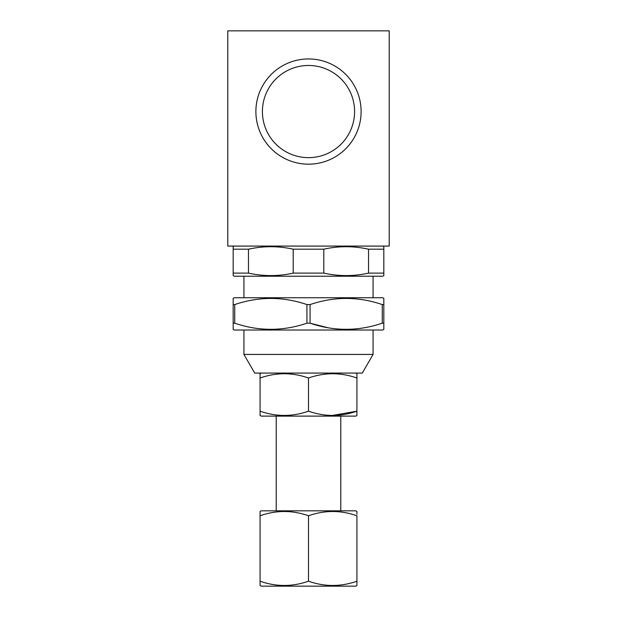 <?xml version="1.0" encoding="UTF-8"?>
<svg xmlns="http://www.w3.org/2000/svg" width="617" height="617" viewBox="0 0 617 617"><rect width="100%" height="100%" fill="white"/><g stroke="black" fill="none" stroke-linecap="round" stroke-linejoin="round"><path stroke-width="0.93" d="M260.073 585.525L260.073 581.206L260.073 585.525L261.145 586.15L355.855 586.15L356.927 585.525L356.927 515.766C340.831 510.089 324.681 510.089 308.5 515.766C292.396 510.089 276.254 510.089 260.073 515.766L260.073 511.439L261.145 510.822L355.855 510.822L356.927 511.439L356.927 514.3M260.073 514.3L260.073 581.206C276.169 586.883 292.319 586.883 308.5 581.206C324.604 586.883 340.746 586.883 356.927 581.206L356.927 582.672M261.145 373.069L260.073 373.694L260.073 378.013C276.254 372.336 292.396 372.336 308.5 378.013C324.681 372.336 340.831 372.336 356.927 378.013L356.927 376.547M355.855 373.069L356.927 373.694L356.927 415.303M260.073 415.303L261.145 416.113L355.855 416.113L356.927 415.496M260.073 415.496L260.073 411.169C276.169 416.845 292.319 416.845 308.5 411.169C324.604 416.845 340.746 416.845 356.927 411.169L332.139 415.496M373.069 354.428L243.931 354.428L254.69 373.069L362.31 373.069L373.069 354.428L373.069 330.026M383.828 329.401L382.756 330.026L234.244 330.026L233.172 329.401L233.172 298.358L234.244 297.741L382.756 297.741L383.828 298.358L383.828 329.123M233.172 302.461L233.172 304.574L234.738 304.574L234.738 323.192C258.724 331.36 282.787 331.36 306.927 323.192L310.073 323.192C334.052 331.36 358.115 331.36 382.262 323.192L383.828 323.192L383.828 325.306M306.927 323.192L306.927 304.574C282.948 296.399 258.885 296.399 234.738 304.574M306.927 304.574L310.073 304.574L310.073 323.192L327.92 327.735M382.262 323.192L382.262 304.574C358.276 296.399 334.213 296.399 310.073 304.574M382.262 304.574L383.828 304.574L383.828 302.461M233.172 325.306L233.172 323.192L234.738 323.192M368.534 273.107C353.68 276.408 338.764 276.408 323.802 273.107L323.802 249.191C338.656 245.89 353.564 245.89 368.534 249.191L368.534 273.107L383.828 273.107L383.828 275.591L382.756 276.215L234.244 276.215L233.172 275.591L233.172 273.107L233.172 275.591M323.802 273.107L293.198 273.107C278.344 276.408 263.436 276.408 248.466 273.107L233.172 273.107L233.172 246.707L233.172 249.191L248.466 249.191C263.32 245.89 278.236 245.89 293.198 249.191L293.198 273.107M234.244 246.083L233.172 246.707M323.802 249.191L293.198 249.191M383.828 273.107L383.828 249.191L368.534 249.191M383.828 249.191L383.828 246.808M382.756 246.083L383.828 246.707M361.115 111.561A52.615 52.615 0 0 0 308.5 58.947A52.615 52.615 0 0 0 255.885 111.561A52.615 52.615 0 0 0 308.5 164.176A52.615 52.615 0 0 0 361.115 111.561M354.59 111.561A46.09 46.09 0 0 0 308.5 65.471A46.09 46.09 0 0 0 262.41 111.561A46.09 46.09 0 0 0 308.5 157.651A46.09 46.09 0 0 0 354.59 111.561M340.785 510.822L340.785 416.113M276.215 510.822L276.215 416.113M389.211 246.083L227.789 246.083L227.789 30.85L389.211 30.85L389.211 246.083M248.466 273.107L248.466 249.191M260.073 376.547L260.073 412.634M356.927 412.634L356.927 411.169M308.5 411.169L308.5 378.013M308.5 581.206L308.5 515.766M373.069 276.215L373.069 297.741M243.931 276.215L243.931 297.741M243.931 330.026L243.931 354.428"/></g></svg>
